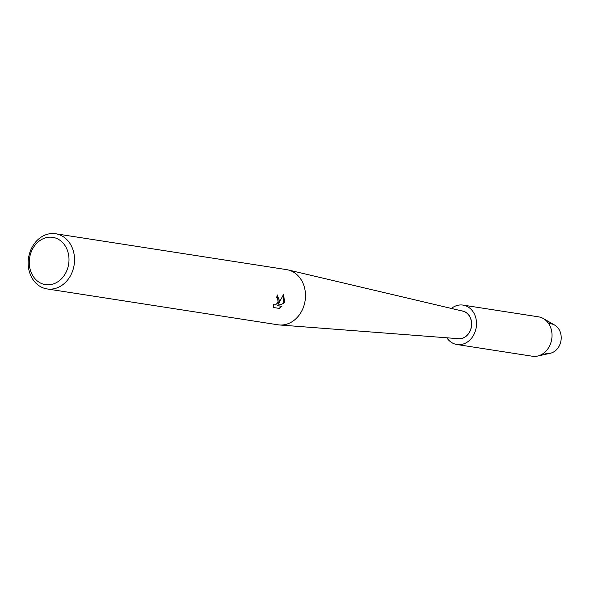 <?xml version="1.0" encoding="UTF-8"?>
<svg xmlns="http://www.w3.org/2000/svg" width="590" height="590" viewBox="0 0 590 590"><rect width="100%" height="100%" fill="white"/><g stroke="black" fill="none" stroke-linecap="round" stroke-linejoin="round"><path stroke-width="0.89" d="M548.737 323.74A14.957 12.353 98.8 0 1 560.5 342.768A14.957 12.353 98.8 0 1 544.231 352.761M470.968 328.719A14.064 11.616 98.8 0 1 457.811 338.704A14.064 11.616 98.8 0 1 457.162 338.579A14.064 11.616 98.8 0 0 457.811 338.704A14.064 11.616 98.8 0 0 470.968 328.719A14.064 11.616 98.8 0 0 462.125 310.915A14.064 11.616 98.8 0 1 470.968 328.719M55.637 233.758L286.593 269.63A27.914 23.062 98.8 0 1 288.045 269.918A27.914 23.062 98.8 0 1 304.16 304.978A27.914 23.062 98.8 0 1 279.49 324.972A27.914 23.062 98.8 0 1 278.023 324.802L47.067 288.93A27.914 23.062 98.8 0 1 29.5 253.575A27.914 23.062 98.8 0 1 55.637 233.758A27.914 23.062 98.8 0 1 73.204 269.106A27.914 23.062 98.8 0 1 47.067 288.93M288.045 269.918L462.833 311.159A13.961 11.527 98.8 0 1 470.894 328.696A13.961 11.527 98.8 0 1 458.555 338.69L279.49 324.972M273.745 307.56L273.487 304.624L275.294 305.023L277.322 303.208L277.993 301.785L277.661 298.127L276.732 297.552A27.914 23.062 -81.2 0 0 277.13 294.911L279.675 301.18L278.421 304.152L283.665 294.174L284.432 301.918L283.849 303.437L277.425 305.635L281.895 306.335L279.262 308.415L273.738 307.56M67.857 267.654A23.924 19.765 98.8 0 1 42.48 283.886A23.924 19.765 98.8 0 1 30.4 254.342A23.924 19.765 98.8 0 1 55.777 238.109A23.924 19.765 98.8 0 1 67.857 267.654M273.731 307.53L279.262 308.423M277.455 294.985L278.421 304.152M274.018 305.082L273.48 304.757M279.1 308.356L281.71 306.306M277.425 305.635L283.694 303.385L283.613 294.314M461.469 310.842A14.064 11.616 98.8 0 1 462.125 310.915A14.064 11.616 98.8 0 0 461.469 310.842M451.372 308.459A19.942 16.476 98.8 0 1 463.025 305.104L538.53 316.837A19.942 16.476 98.8 0 1 543.353 318.548L554.711 325.112A14.957 12.353 98.8 0 1 560.5 342.768A14.957 12.353 98.8 0 1 550.337 353.263L537.527 356.072A19.942 16.476 98.8 0 1 532.409 356.242L456.903 344.516A19.942 16.476 98.8 0 1 446.814 337.79M543.353 318.548A19.942 16.476 98.8 0 1 551.075 342.082A19.942 16.476 98.8 0 1 537.527 356.072M463.025 305.104A19.942 16.476 98.8 0 1 475.57 330.356A19.942 16.476 98.8 0 1 456.903 344.516"/></g></svg>
